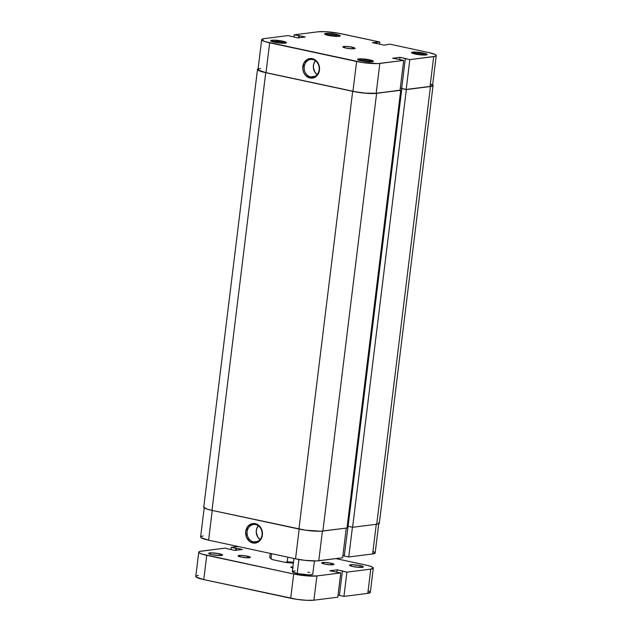 <?xml version="1.0" encoding="UTF-8"?>
<svg xmlns="http://www.w3.org/2000/svg" width="632" height="632" viewBox="0 0 632 632"><rect width="100%" height="100%" fill="white"/><g stroke="black" fill="none" stroke-linecap="round" stroke-linejoin="round"><path stroke-width="0.95" d="M371.885 61.818A6.905 1.043 7 0 0 368.977 60.909L369.641 59.827A7.932 1.193 -173 0 1 373.251 61.486A7.932 1.193 -173 0 1 361.346 60.877L368.756 61.841L373.362 61.257L369.641 59.827L362.231 58.863L357.72 59.226L358.328 59.993L361.346 60.877A7.932 1.193 -173 0 1 357.688 59.574A7.932 1.193 -173 0 1 361.212 58.831A7.932 1.193 -173 0 1 369.641 59.827L368.977 60.909A6.905 1.043 -173 0 1 371.885 61.818M284.945 43.166A6.905 1.043 7 0 0 282.038 42.249L282.702 41.167A7.932 1.193 -173 0 1 286.312 42.834A7.932 1.193 -173 0 1 274.407 42.218L281.817 43.181L286.422 42.597L282.702 41.167L273.956 40.164L270.686 40.796L274.407 42.218A7.932 1.193 -173 0 1 270.749 40.922A7.932 1.193 -173 0 1 274.272 40.172A7.932 1.193 -173 0 1 282.702 41.167L282.038 42.249A6.905 1.043 -173 0 1 284.945 43.166M425.747 55A6.905 1.043 7 0 0 422.84 54.083L423.503 53.009A7.932 1.193 -173 0 1 427.113 54.668A7.932 1.193 -173 0 1 415.208 54.06L423.954 55.063L427.224 54.431L423.503 53.009L416.093 52.045L411.479 52.63L415.208 54.06A7.932 1.193 -173 0 1 411.551 52.756A7.932 1.193 -173 0 1 415.066 52.006A7.932 1.193 -173 0 1 423.503 53.009L422.84 54.083A6.905 1.043 -173 0 1 425.747 55M338.807 36.348A6.905 1.043 7 0 0 335.9 35.431L336.556 34.349A7.932 1.193 -173 0 1 340.174 36.008A7.932 1.193 -173 0 1 328.269 35.4L335.671 36.364L340.285 35.779L336.556 34.349L329.154 33.385L324.54 33.97L328.269 35.4A7.932 1.193 -173 0 1 324.611 34.096A7.932 1.193 -173 0 1 328.127 33.354A7.932 1.193 -173 0 1 336.556 34.349L335.9 35.431A6.905 1.043 -173 0 1 338.807 36.348M310.628 76.914A8.824 7.497 -97.2 0 0 319.136 69.852A8.824 7.497 -97.2 0 0 312.753 59.598L312.342 58.65A9.851 8.374 82.8 0 1 319.468 70.105A9.851 8.374 82.8 0 1 309.964 77.997L310.628 76.914L314.878 76.377L310.628 76.914A8.824 7.497 82.8 0 1 304.166 67.924A8.824 7.497 82.8 0 1 310.581 59.503A8.824 7.497 82.8 0 1 312.753 59.598A8.824 7.497 82.8 0 1 319.215 68.588A8.824 7.497 82.8 0 1 312.8 77.009A8.824 7.497 82.8 0 1 310.628 76.914L309.964 77.997L314.783 77.357L318.386 73.675L319.539 68.185L318.726 64.432L316.758 61.272L312.342 58.65L307.523 59.29L303.921 62.971L302.768 68.461L303.581 72.214L305.548 75.374L309.964 77.997A9.851 8.374 82.8 0 1 302.839 66.542A9.851 8.374 82.8 0 1 312.342 58.65L312.753 59.598A8.824 7.497 -97.2 0 0 304.245 66.66A8.824 7.497 -97.2 0 0 310.628 76.914M368.867 61.841L368.977 60.909L368.867 61.841M422.721 55.024L422.84 54.083L422.721 55.024M335.782 36.364L335.9 35.431L335.782 36.364M281.927 43.189L282.038 42.249L281.927 43.189M352.182 47.203A6.178 0.932 -173 0 1 355.089 48.364A6.178 0.932 -173 0 1 351.89 48.79A6.178 0.932 -173 0 1 345.72 48.024L351.495 48.775L355.089 48.316L352.182 47.203L346.415 46.452L342.82 46.91L345.72 48.024A6.178 0.932 -173 0 1 342.82 46.863A6.178 0.932 -173 0 1 346.02 46.436A6.178 0.932 -173 0 1 352.182 47.203L351.992 48.79L352.182 47.203M403.698 60.411L379.84 63.429L376.182 93.252L400.04 90.226L403.698 60.411L377.833 63.587L362.776 62.568L264.855 41.554L261.688 39.761L264.208 38.615L288.066 35.597L297.909 37.912L305.232 36.98L294.212 34.815L293.935 37.059L294.212 34.815L318.07 31.798L294.212 34.815L299.323 35.716L299.07 37.762L299.323 35.716L305.232 36.98L297.909 37.912L288.066 35.597L264.208 38.615A17.001 2.56 -173 0 0 261.68 39.626L258.022 69.441A17.001 2.56 7 0 0 266.009 72.641L355.919 91.877L365.691 93.149L376.182 93.252L400.04 90.226L403.698 60.411L399.179 59.44L403.698 60.411M436.222 55.6L432.565 85.423A17.001 2.56 7 0 1 430.037 86.434L433.694 56.611L409.836 59.629L406.178 89.452L430.037 86.434L433.694 56.611A17.001 2.56 -173 0 0 436.222 55.6A17.001 2.56 -173 0 0 428.235 52.409L389.723 44.137L384.217 45.164L372.39 42.628L379.816 42.012L341.296 33.749A17.001 2.56 -173 0 0 318.07 31.798L325.425 31.687L338.325 33.172L379.816 42.012L372.39 42.628L384.217 45.164L389.723 44.137L428.235 52.409L434.713 54.305L436.214 55.466L435.156 56.335L409.836 59.629L400.001 57.315L392.677 58.247L399.179 59.44L392.677 58.247L400.001 57.315L399.724 59.558L400.001 57.315L405.91 58.586L405.317 58.658L401.66 88.48L406.178 89.452L430.037 86.434L432.557 85.288L431.048 84.127M400.309 87.99L401.683 88.282L400.309 87.99M260.55 68.438L258.243 69.101L258.464 70.136L266.009 72.641L269.667 42.818L356.606 61.478L352.948 91.3L266.009 72.641L269.667 42.818A17.001 2.56 -173 0 1 261.68 39.626M379.816 42.012L379.548 44.161L379.816 42.012M298.478 37.841L298.731 35.787L298.478 37.841M376.056 42.162L375.906 43.379L376.056 42.162M377.012 42.368L376.862 43.584L377.012 42.368M406.178 89.452L401.66 88.48L405.317 58.658L409.836 59.629L406.178 89.452M315.392 60.775A8.824 7.497 -97.2 0 0 317.146 74.576L314.831 72.088L313.338 67.213L313.748 63.84L315.392 60.775M271.997 41.578A6.905 1.043 -173 0 1 282.038 42.249A6.905 1.043 7 0 0 271.997 41.578M325.851 34.752A6.905 1.043 -173 0 1 335.9 35.431A6.905 1.043 7 0 0 325.851 34.752M412.791 53.412A6.905 1.043 -173 0 1 422.84 54.083A6.905 1.043 7 0 0 412.791 53.412M358.937 60.23A6.905 1.043 -173 0 1 368.977 60.909A6.905 1.043 7 0 0 358.937 60.23M356.606 61.478L352.948 91.3A17.001 2.56 7 0 0 376.182 93.252L379.84 63.429A17.001 2.56 -173 0 1 356.606 61.478M257.508 69.378L203.765 507.093A17.514 2.639 7 0 0 211.997 510.38L265.74 72.672L352.68 91.332L298.936 529.039L211.997 510.38L265.74 72.672A17.514 2.639 -173 0 1 257.508 69.378A17.514 2.639 -173 0 1 258.101 68.817M258.614 68.635L257.516 69.52L257.967 70.097L263.031 72.032L352.68 91.332L298.936 529.039A17.514 2.639 7 0 0 322.873 531.054L376.617 93.346A17.514 2.639 -173 0 1 352.68 91.332L365.81 93.236L374.547 93.512L400.743 90.289L347 527.997L322.873 531.054L376.617 93.346L400.048 90.139L400.743 90.289L347 527.997L320.803 531.22L305.288 530.169L211.997 510.38L207.035 509.084L203.773 507.227M347.252 525.935L348.106 526.116L347.252 525.935M401.668 88.377L400.301 88.077L401.668 88.377M378.868 522.482L379.105 523.549L376.727 524.228L352.601 527.286L348.082 526.314L401.826 88.606L348.082 526.314L352.601 527.286L406.344 89.578L401.826 88.606L406.344 89.578L430.471 86.521L376.727 524.228L352.601 527.286L406.344 89.578L430.471 86.521L376.727 524.228A17.514 2.639 7 0 0 379.326 523.193L433.07 85.486A17.514 2.639 -173 0 1 430.471 86.521L432.849 85.841L432.612 84.775M432.644 84.791A17.514 2.639 -173 0 1 433.07 85.486M255.66 524.6A8.824 7.497 -97.2 0 0 247.152 531.654A8.824 7.497 -97.2 0 0 253.535 541.916L252.871 542.991A9.851 8.374 82.8 0 1 245.737 531.536A9.851 8.374 82.8 0 1 255.249 523.652L255.66 524.6A8.824 7.497 82.8 0 1 262.122 533.59A8.824 7.497 82.8 0 1 255.707 542.011A8.824 7.497 82.8 0 1 253.535 541.916A8.824 7.497 82.8 0 1 247.073 532.926A8.824 7.497 82.8 0 1 253.487 524.505A8.824 7.497 82.8 0 1 255.66 524.6L255.249 523.652L251.971 523.707L247.799 526.472L245.737 531.536L246.48 537.216L249.774 541.577L254.514 543.157L257.69 542.359L261.285 538.677L262.375 535.107L261.632 529.434L259.665 526.274L255.249 523.652A9.851 8.374 82.8 0 1 262.375 535.107A9.851 8.374 82.8 0 1 252.871 542.991L253.535 541.916L257.785 541.379L253.535 541.916A8.824 7.497 -97.2 0 0 262.043 534.854A8.824 7.497 -97.2 0 0 255.66 524.6M258.298 525.777A8.824 7.497 -97.2 0 0 260.052 539.578L257.738 537.089L256.244 532.215L256.655 528.842L258.298 525.777M348.769 556.982L352.419 527.246L348.769 556.982L372.627 553.956L348.769 556.982L344.25 556.01L348.769 556.982M378.821 523.13L375.155 552.953A17.001 2.56 7 0 1 372.627 553.956L376.277 524.291L372.627 553.956L375.147 552.818L373.646 551.657M348.09 526.227L344.25 556.01L348.09 526.227M295.539 558.83L305.011 560.347L316.766 560.939L342.631 557.756L318.773 560.782L322.415 531.101L318.773 560.782A17.001 2.56 7 0 1 295.539 558.83L208.6 540.17L295.539 558.83L299.189 529.095L295.539 558.83M342.907 555.52L344.274 555.812L342.907 555.52M203.141 535.968L200.834 536.631L201.063 537.666L208.6 540.17L212.249 510.435L208.6 540.17A17.001 2.56 7 0 1 200.62 536.971L204.278 507.148M346.273 528.091L342.631 557.756L346.273 528.091M270.243 553.395L269.785 557.108A16.479 2.481 7 0 0 271.041 558.261L271.602 553.687L271.041 558.261A16.479 2.481 -173 0 1 269.935 557.503L270.82 558.617A15.452 2.323 7 0 0 272.518 559.62L285.53 562.409L293.39 563.065A15.452 2.323 7 0 1 285.53 562.409L287.26 561.745A16.479 2.481 7 0 0 293.493 562.227A16.479 2.481 -173 0 1 287.26 561.745L285.53 562.409L272.518 559.62L270.765 558.53M287.821 557.171L287.26 561.745L287.821 557.171M292.347 571.691L297.182 573.548L298.912 559.478L297.182 573.548A10.302 1.548 7 0 0 307.46 574.82A10.302 1.548 7 0 0 312.793 574.117L314.404 560.979M240.982 557.021A6.178 0.932 -173 0 1 238.074 555.86A6.178 0.932 -173 0 1 241.274 555.433A6.178 0.932 -173 0 1 247.444 556.199L247.246 557.787L247.444 556.199L241.669 555.449L238.074 555.907L240.982 557.021L246.749 557.772L250.343 557.313L247.444 556.199A6.178 0.932 -173 0 1 250.343 557.361A6.178 0.932 -173 0 1 247.144 557.787A6.178 0.932 -173 0 1 240.982 557.021M324.611 564.052A6.178 0.932 -173 0 1 321.704 562.891A6.178 0.932 -173 0 1 324.903 562.464A6.178 0.932 -173 0 1 331.073 563.231L330.876 564.818L331.073 563.231L325.298 562.48L321.704 562.938L324.611 564.052L330.386 564.803L333.973 564.344L331.073 563.231A6.178 0.932 -173 0 1 333.973 564.392A6.178 0.932 -173 0 1 330.773 564.818A6.178 0.932 -173 0 1 324.611 564.052M292.948 566.699L290.744 567.109L293.161 568.034A5.151 0.774 -173 0 1 290.744 567.062L290.736 567.07M352.759 566.509A7.007 1.051 -173 0 1 349.472 565.19A7.007 1.051 -173 0 1 353.098 564.716A7.007 1.051 -173 0 1 360.09 565.577L359.869 567.378L360.09 565.577L352.364 564.692L349.472 565.245L352.759 566.509L360.485 567.394L363.376 566.841L360.09 565.577A7.007 1.051 -173 0 1 363.376 566.896A7.007 1.051 -173 0 1 359.75 567.378A7.007 1.051 -173 0 1 352.759 566.509M211.965 554.675A7.007 1.051 -173 0 1 208.671 553.356A7.007 1.051 -173 0 1 212.297 552.874A7.007 1.051 -173 0 1 219.288 553.743L219.067 555.544L219.288 553.743L211.57 552.858L208.678 553.411L211.965 554.675L219.683 555.56L222.575 555.007L219.288 553.743A7.007 1.051 -173 0 1 222.583 555.062A7.007 1.051 -173 0 1 218.956 555.536A7.007 1.051 -173 0 1 211.965 554.675M293.683 573.99L290.704 598.251L203.765 579.591L206.743 555.331L293.683 573.99L290.704 598.251A17.001 2.56 7 0 0 313.93 600.202L337.788 597.185L340.767 572.924L337.788 597.185L313.93 600.202L316.909 575.942L313.93 600.202L306.575 600.313L296.866 599.341L203.765 579.591L206.743 555.331A17.001 2.56 -173 0 1 198.756 552.139A17.001 2.56 -173 0 1 201.284 551.128L225.142 548.11L199.823 551.404L198.969 551.791L199.199 552.826L201.924 554.067L293.683 573.99A17.001 2.56 -173 0 0 316.909 575.942L306.425 575.839L293.683 573.99M198.756 552.139L195.778 576.4A17.001 2.56 7 0 0 203.765 579.591L196.22 577.087L195.991 576.052L198.306 575.389M229.637 549.271L225.142 548.11L229.637 549.271M229.068 549.153L234.978 550.425L229.068 549.153M234.978 550.425L242.309 549.492L236.392 548.228L236.139 550.274L236.392 548.228L235.799 548.299L235.546 550.354L235.799 548.299L231.28 547.328L231.004 549.571L231.28 547.328L238.003 546.483L231.28 547.328L242.309 549.492L234.978 550.425M368.804 591.078L370.312 592.239L367.792 593.385L343.934 596.403L339.408 595.431L342.386 571.17L342.978 571.099L337.069 569.827L336.793 572.071L337.069 569.827L346.913 572.142L343.934 596.403L339.408 595.431L342.386 571.17L346.913 572.142L370.771 569.124L346.913 572.142L343.934 596.403L367.792 593.385L370.771 569.124L373.291 567.978L371.782 566.817L367.935 565.537L335.908 558.609L365.312 564.921A17.001 2.56 -173 0 1 373.299 568.113A17.001 2.56 -173 0 1 370.771 569.124L367.792 593.385A17.001 2.56 7 0 0 370.32 592.374L373.299 568.113M339.431 595.241L338.065 594.941L339.431 595.241M337.069 569.827L329.746 570.759L340.767 572.924L316.909 575.942L340.767 572.924L329.746 570.759L337.069 569.827M295.089 570.901L292.987 571.17M293.951 558.483L292.34 571.612A10.302 1.548 7 0 0 297.182 573.548L308.535 574.851L311.26 574.733L312.785 574.038M309.546 572.56L307.95 572.181"/></g></svg>
